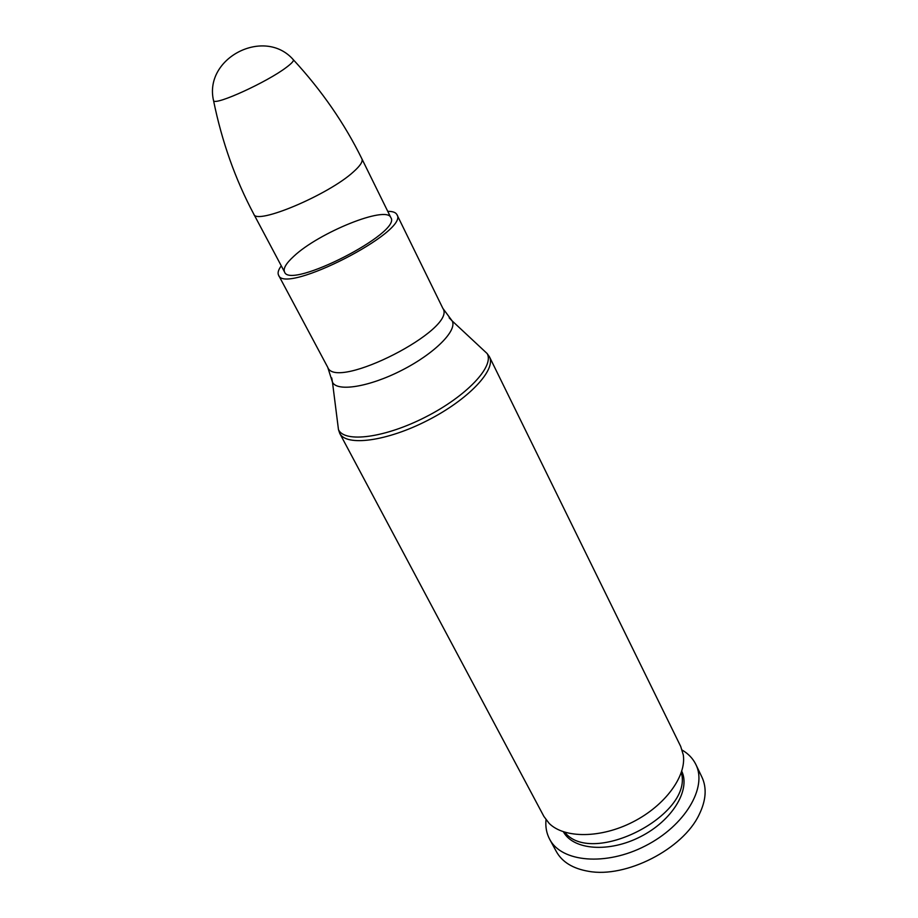 <?xml version="1.0" encoding="UTF-8"?>
<svg xmlns="http://www.w3.org/2000/svg" width="918" height="918" viewBox="0 0 918 918"><rect width="100%" height="100%" fill="white"/><g stroke="black" fill="none" stroke-linecap="round" stroke-linejoin="round"><path stroke-width="1.38" d="M680.72 746.472L683.279 754.848C686.641 776.031 665.24 805.499 633.018 821.908C600.854 838.455 564.432 838.57 549.216 823.457L543.926 816.481L339.729 433.353C346.178 446.664 386.799 441.397 427.57 420.433C468.421 399.628 496.454 369.759 489.432 356.746L680.72 746.472M293.691 256.397C318.707 232.621 386.57 205.127 390.827 217.589C402.371 232.38 289.778 289.996 284.546 271.98C283.031 268.561 286.083 263.374 293.691 256.397M387.752 211.347C392.709 211.301 395.761 212.391 396.92 214.617C409.853 231.038 284.328 295.275 278.567 275.182C277.443 272.944 278.349 269.823 281.275 265.83M681.661 773.874C691.667 815.494 593.498 865.731 565.591 833.269M681.867 771.476C690.6 790.249 672.102 820.658 640.557 836.665C609.127 852.891 573.647 850.091 563.526 832.029M682.177 750.098C688.385 753.735 692.952 758.543 695.867 764.499C707.56 787.437 684.977 825.798 645.297 845.914C605.765 866.328 561.449 862.209 549.687 839.304C546.554 833.452 545.326 826.946 546.003 819.774M695.867 764.499L701.937 777.144C706.998 787.988 706.057 800.496 699.114 814.691C682.969 849.127 625.869 878.342 588.484 871.297C572.924 868.623 562.218 862.071 556.388 851.629L549.687 839.304M213.378 99.592L213.596 100.854C216.063 105.375 267.172 82.012 286.152 67.542C291.075 63.893 293.531 61.368 293.531 59.945L292.635 59.027M361.91 158.86C344.571 123.574 321.782 90.595 293.531 59.945C264.751 26.507 203.314 57.937 213.596 100.842L213.596 100.854C221.938 141.693 235.341 179.469 253.816 214.169C255.938 225.38 328.69 194.777 353.51 171.792C360.269 165.768 363.069 161.453 361.91 158.86L390.827 217.589M482.007 348.771L487.125 353.533C494.63 366.225 466.711 396.094 425.78 416.933C384.929 437.943 344.376 443.107 338.467 429.601L337.594 422.67M331.719 377.918L332.477 382.221C337.17 392.089 369.357 386.96 401.877 370.241C434.478 353.637 457.462 330.537 452.195 320.956L449.154 317.823M396.92 214.617L442.878 308.391C457.669 328.931 335.747 391.32 327.737 367.315L332.477 382.221L338.467 429.601L339.729 433.353M442.878 308.391L452.195 320.956L487.125 353.533L489.432 356.746M278.567 275.182L327.737 367.315M253.816 214.169L284.546 271.98"/></g></svg>
